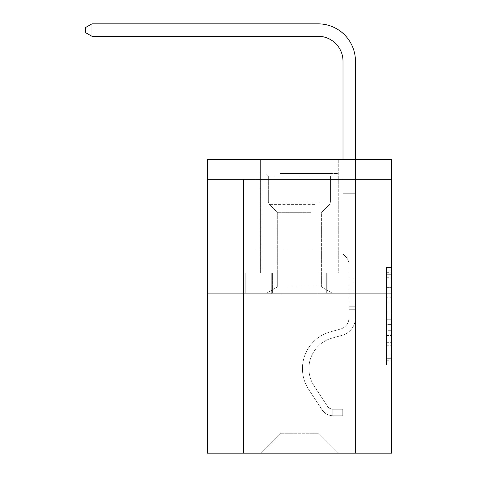<?xml version="1.0" encoding="UTF-8"?>
<svg xmlns="http://www.w3.org/2000/svg" width="477" height="477" viewBox="0 0 477 477"><rect width="100%" height="100%" fill="white"/><g stroke="black" fill="none" stroke-linecap="round" stroke-linejoin="round"><path stroke-width="0.36" stroke-dasharray="2.38 1.79" d="M386.543 297.254L386.543 312.882L391.522 312.882L391.522 360.266L391.522 272.343L391.522 312.882L386.543 312.882L386.543 270.876L386.543 365.149L386.543 267.46L386.543 358.31L391.522 358.31L386.543 358.31L391.522 358.31L386.543 358.31L386.543 342.683L386.543 365.149L391.522 365.149L391.522 267.46L391.522 358.066L391.522 319.721L386.543 319.721L391.522 319.721L391.522 342.683L391.522 274.299L386.543 274.299L391.522 274.299L391.522 365.149L391.522 272.343L391.522 365.149L386.543 365.149L386.543 267.46L391.522 267.46L391.522 272.343L391.522 267.46L391.522 272.343L391.522 267.46L391.522 270.876L391.522 267.46L386.543 267.46L386.543 274.299L391.522 274.299L386.543 274.299L386.543 297.254L391.522 297.254M338.276 159.551L338.276 273.011L260.645 273.011L338.276 273.011L260.645 273.011L338.276 273.011L338.276 159.551L260.645 159.551L260.645 273.011L260.645 159.551L338.276 159.551M391.522 307.021L391.522 302.138L391.522 307.021L386.543 307.021L386.543 287.363L386.543 345.247L386.543 330.71L391.522 330.71L386.543 330.71L386.543 365.149L391.522 365.149L386.543 365.149L391.522 365.149L386.543 365.149L386.543 267.46L391.522 267.46L386.543 267.46L391.522 267.46L386.543 267.46L386.543 307.021L391.522 307.021M391.522 179.459L391.522 159.551L207.4 159.551L391.522 159.551L391.522 453.15L207.4 453.15L207.4 293.91L391.522 293.91L207.4 293.91L207.4 159.551L391.522 159.551L391.522 179.459L207.4 179.459L391.522 179.459M337.776 453.15L355.443 453.15L355.443 179.459L342.999 179.459L342.999 249.125L317.873 249.125L317.873 433.247L337.776 453.15L355.443 453.15L355.443 179.459L342.999 179.459L342.999 249.125L317.873 249.125L317.873 433.247L281.048 433.247L281.048 249.125L281.048 433.247L281.048 249.125L281.048 433.247L281.048 249.125L317.873 249.125L317.873 433.247L337.776 453.15L355.443 453.15L355.443 179.459L342.999 179.459L342.999 249.125L317.873 249.125L317.873 433.247L337.776 453.15L355.443 453.15L355.443 179.459L342.999 179.459L342.999 249.125L317.873 249.125L317.873 433.247L337.776 453.15L355.443 453.15L355.443 179.459L342.999 179.459L342.999 249.125L317.873 249.125L317.873 433.247L337.776 453.15L355.443 453.15L355.443 179.459L342.999 179.459L342.999 249.125L317.873 249.125L317.873 433.247L337.776 453.15L355.443 453.15L355.443 179.459L342.999 179.459L342.999 249.125L317.873 249.125L317.873 433.247L337.776 453.15L355.443 453.15L355.443 179.459L342.999 179.459L342.999 249.125L317.873 249.125L317.873 433.247L337.776 453.15L355.443 453.15L355.443 179.459L342.999 179.459L342.999 249.125L317.873 249.125L317.873 433.247L337.776 453.15L355.443 453.15L355.443 179.459L342.999 179.459L342.999 249.125L317.873 249.125L317.873 433.247L337.776 453.15L355.443 453.15L355.443 179.459L342.999 179.459L342.999 249.125L317.873 249.125L317.873 433.247L337.776 453.15L355.443 453.15L355.443 179.459L342.999 179.459L342.999 249.125L317.873 249.125L317.873 433.247L337.776 453.15L355.443 453.15L355.443 179.459L342.999 179.459L342.999 249.125L317.873 249.125L317.873 433.247L337.776 453.15L355.443 453.15L355.443 179.459L342.999 179.459L342.999 249.125L317.873 249.125L317.873 433.247L337.776 453.15L355.443 453.15L355.443 179.459L342.999 179.459L342.999 249.125L317.873 249.125L317.873 433.247L337.776 453.15L261.14 453.15L355.443 453.15L355.443 179.459L342.999 179.459L342.999 249.125L317.873 249.125L317.873 433.247L337.776 453.15L317.873 433.247L317.873 249.125L255.916 249.125L255.916 179.459L243.479 179.459L243.479 453.15L261.14 453.15L281.048 433.247L281.048 249.125L255.916 249.125L255.916 179.459L243.479 179.459L243.479 453.15L261.14 453.15L281.048 433.247L281.048 249.125L255.916 249.125L255.916 179.459L243.479 179.459L243.479 453.15L261.14 453.15L281.048 433.247L281.048 249.125L255.916 249.125L255.916 179.459L243.479 179.459L243.479 453.15L261.14 453.15L281.048 433.247L281.048 249.125L255.916 249.125L255.916 179.459L243.479 179.459L243.479 453.15L261.14 453.15L281.048 433.247L281.048 249.125L255.916 249.125L255.916 179.459L243.479 179.459L243.479 453.15L261.14 453.15L281.048 433.247L281.048 249.125L255.916 249.125L255.916 179.459L243.479 179.459L243.479 453.15L261.14 453.15L281.048 433.247L281.048 249.125L255.916 249.125L255.916 179.459L243.479 179.459L243.479 453.15L261.14 453.15L281.048 433.247L281.048 249.125L255.916 249.125L255.916 179.459L243.479 179.459L243.479 453.15L261.14 453.15L281.048 433.247L281.048 249.125L255.916 249.125L255.916 179.459L243.479 179.459L243.479 453.15L261.14 453.15L281.048 433.247L281.048 249.125L255.916 249.125L255.916 179.459L243.479 179.459L243.479 453.15L261.14 453.15L281.048 433.247L281.048 249.125L255.916 249.125L255.916 179.459L243.479 179.459L243.479 453.15L261.14 453.15L281.048 433.247L281.048 249.125L255.916 249.125L255.916 179.459L243.479 179.459L243.479 453.15L261.14 453.15L281.048 433.247L317.873 433.247L337.776 453.15M243.479 453.15L261.14 453.15L281.048 433.247L281.048 249.125L255.916 249.125L255.916 179.459L243.479 179.459L243.479 453.15L261.14 453.15L281.048 433.247L261.14 453.15L281.048 433.247L261.14 453.15L243.479 453.15L243.479 179.459L243.479 453.15M255.916 179.459L243.479 179.459L255.916 179.459L255.916 249.125L255.916 179.459M207.4 179.459L207.4 159.551L207.4 179.459M281.048 249.125L255.916 249.125L281.048 249.125M271.735 293.91L354.906 293.91L244.009 293.91L271.735 293.91L271.735 273.011L244.009 273.011L354.906 273.011L271.735 273.011L271.735 293.91L271.735 273.011L327.186 273.011L327.186 293.91L354.906 293.91L327.186 293.91L327.186 273.011L354.906 273.011L354.906 293.91L354.906 273.011L244.009 273.011L244.009 293.91L244.009 273.011L271.735 273.011L271.735 293.91M207.4 293.91L391.522 293.91M386.543 312.882L391.522 312.882L386.543 312.882M386.543 270.876L386.543 267.46L386.543 270.876L391.522 270.876L386.543 270.876M386.543 345.002L386.543 324.604L386.543 345.002L391.522 345.002L386.543 345.002M386.543 324.604L386.543 319.721L391.522 319.721L386.543 319.721L386.543 324.604L391.522 324.604L386.543 324.604M386.543 287.363L386.543 274.299L386.543 287.363L391.522 287.363L386.543 287.363M386.543 267.46L391.522 267.46L386.543 267.46L386.543 272.343L386.543 267.46L391.522 267.46M386.543 365.149L391.522 365.149L386.543 365.149L386.543 360.266L386.543 365.149M327.186 273.011L327.186 293.91L327.186 273.011M91.948 36.288L85.478 32.561L85.478 27.583L91.948 23.85L85.478 27.583L91.948 23.85L318.117 23.85A37.319 37.319 0 0 1 355.443 61.169L355.443 177.897L342.999 177.897L342.999 61.169L342.999 254.002L345.807 256.805A10.81 10.81 0 0 1 348.973 264.449L348.973 317.801A11.692 11.692 0 0 1 340.417 329.07A11.692 11.692 0 0 0 348.973 317.801A11.692 11.692 0 0 1 340.417 329.07A11.692 11.692 0 0 0 348.973 317.801L348.973 264.449A10.81 10.81 0 0 0 345.807 256.805L342.999 254.002L342.999 177.897L342.999 254.002L345.807 256.805L342.999 254.002L342.999 177.897L342.999 254.002L342.999 177.897L342.999 193.292L355.443 193.292L355.443 317.801L355.443 306.747L348.973 306.747L355.443 306.747L348.973 306.747L355.443 306.747L348.973 306.747L348.973 317.801A11.692 11.692 0 0 1 340.417 329.07A11.692 11.692 0 0 0 348.973 317.801L348.973 306.747L348.973 317.801A11.692 11.692 0 0 1 340.417 329.07A11.692 11.692 0 0 0 348.973 317.801A11.692 11.692 0 0 1 340.417 329.07A11.692 11.692 0 0 0 348.973 317.801L348.973 306.747L348.973 317.801A11.692 11.692 0 0 1 340.417 329.07A11.692 11.692 0 0 0 348.973 317.801L348.973 306.747L348.973 317.801A11.692 11.692 0 0 1 340.417 329.07A11.692 11.692 0 0 0 348.973 317.801A11.692 11.692 0 0 1 340.417 329.07A11.692 11.692 0 0 0 348.973 317.801L348.973 306.747L348.973 317.801A11.692 11.692 0 0 1 340.417 329.07L330.293 331.891L340.417 329.07A11.692 11.692 0 0 0 348.973 317.801A11.692 11.692 0 0 1 340.417 329.07L330.293 331.891L340.417 329.07A11.692 11.692 0 0 0 348.973 317.801A11.692 11.692 0 0 1 340.417 329.07L330.293 331.891L340.417 329.07A11.692 11.692 0 0 0 348.973 317.801L348.973 306.747L348.973 317.801A11.692 11.692 0 0 1 340.417 329.07L330.293 331.891L340.417 329.07A11.692 11.692 0 0 0 348.973 317.801A11.692 11.692 0 0 1 340.417 329.07L330.293 331.891L340.417 329.07A11.692 11.692 0 0 0 348.973 317.801A11.692 11.692 0 0 1 340.417 329.07L330.293 331.891A38.071 38.071 0 0 0 308.685 389.441A38.071 38.071 0 0 1 330.293 331.891L340.417 329.07L330.293 331.891A38.071 38.071 0 0 0 308.685 389.441A38.071 38.071 0 0 1 330.293 331.891A38.071 38.071 0 0 0 308.685 389.441A38.071 38.071 0 0 1 330.293 331.891L340.417 329.07L330.293 331.891A38.071 38.071 0 0 0 308.685 389.441A38.071 38.071 0 0 1 330.293 331.891L340.417 329.07A11.692 11.692 0 0 0 348.973 317.801L348.973 306.747L348.973 317.801A11.692 11.692 0 0 1 340.417 329.07L330.293 331.891A38.071 38.071 0 0 0 308.685 389.441A38.071 38.071 0 0 1 330.293 331.891A38.071 38.071 0 0 0 308.685 389.441A38.071 38.071 0 0 1 330.293 331.891L340.417 329.07L330.293 331.891A38.071 38.071 0 0 0 308.685 389.441A38.071 38.071 0 0 1 330.293 331.891L340.417 329.07L330.293 331.891A38.071 38.071 0 0 0 308.685 389.441A38.071 38.071 0 0 1 330.293 331.891A38.071 38.071 0 0 0 308.685 389.441L322.023 409.773L308.685 389.441A38.071 38.071 0 0 1 330.293 331.891A38.071 38.071 0 0 0 308.685 389.441L322.023 409.773L308.685 389.441A38.071 38.071 0 0 1 330.293 331.891L340.417 329.07A11.692 11.692 0 0 0 348.973 317.801A11.692 11.692 0 0 1 340.417 329.07L330.293 331.891A38.071 38.071 0 0 0 308.685 389.441L322.023 409.773L308.685 389.441A38.071 38.071 0 0 1 330.293 331.891A38.071 38.071 0 0 0 308.685 389.441L322.023 409.773L308.685 389.441A38.071 38.071 0 0 1 330.293 331.891A38.071 38.071 0 0 0 308.685 389.441L322.023 409.773A13.189 13.189 0 0 0 329.07 415.115C332.904 415.926 332.904 415.926 329.07 415.115C332.904 415.926 332.904 415.926 329.07 415.115A13.189 13.189 0 0 1 322.023 409.773L308.685 389.441A38.071 38.071 0 0 1 330.293 331.891L340.417 329.07L330.293 331.891A38.071 38.071 0 0 0 308.685 389.441L322.023 409.773A13.189 13.189 0 0 0 332.797 415.723A13.189 13.189 0 0 1 322.023 409.773A13.189 13.189 0 0 0 329.07 415.115C332.904 415.926 332.904 415.926 329.07 415.115C332.904 415.926 332.904 415.926 329.07 415.115A13.189 13.189 0 0 1 322.023 409.773L308.685 389.441L322.023 409.773A13.189 13.189 0 0 0 332.797 415.723A13.189 13.189 0 0 1 322.023 409.773A13.189 13.189 0 0 0 329.07 415.115C332.904 415.926 332.904 415.926 329.07 415.115C332.904 415.926 332.904 415.926 329.07 415.115A13.189 13.189 0 0 1 322.023 409.773L308.685 389.441L322.023 409.773A13.189 13.189 0 0 0 332.797 415.723A13.189 13.189 0 0 1 322.023 409.773A13.189 13.189 0 0 0 329.07 415.115C332.904 415.926 332.904 415.926 329.07 415.115C332.904 415.926 332.904 415.926 329.07 415.115A13.189 13.189 0 0 1 322.023 409.773L308.685 389.441A38.071 38.071 0 0 1 330.293 331.891A38.071 38.071 0 0 0 308.685 389.441L322.023 409.773A13.189 13.189 0 0 0 332.797 415.723A13.189 13.189 0 0 1 322.023 409.773A13.189 13.189 0 0 0 329.07 415.115C332.904 415.926 332.904 415.926 329.07 415.115C332.904 415.926 332.904 415.926 329.07 415.115A13.189 13.189 0 0 1 322.023 409.773L308.685 389.441L322.023 409.773A13.189 13.189 0 0 0 332.797 415.723A13.189 13.189 0 0 1 322.023 409.773A13.189 13.189 0 0 0 329.07 415.115C332.904 415.926 332.904 415.926 329.07 415.115C332.904 415.926 332.904 415.926 329.07 415.115A13.189 13.189 0 0 1 322.023 409.773L308.685 389.441L322.023 409.773A13.189 13.189 0 0 0 332.797 415.723A13.189 13.189 0 0 1 322.023 409.773A13.189 13.189 0 0 0 329.07 415.115C332.904 415.926 332.904 415.926 329.07 415.115C332.904 415.926 332.904 415.926 329.07 415.115A13.189 13.189 0 0 1 322.023 409.773L308.685 389.441A38.071 38.071 0 0 1 330.293 331.891A38.071 38.071 0 0 0 308.685 389.441L322.023 409.773A13.189 13.189 0 0 0 332.797 415.723A13.189 13.189 0 0 1 322.023 409.773A13.189 13.189 0 0 0 329.07 415.115C332.904 415.926 332.904 415.926 329.07 415.115C332.904 415.926 332.904 415.926 329.07 415.115A13.189 13.189 0 0 1 322.023 409.773L308.685 389.441L322.023 409.773A13.189 13.189 0 0 0 332.797 415.723L342.754 415.729L332.797 415.723A13.189 13.189 0 0 1 322.023 409.773L308.685 389.441A38.071 38.071 0 0 1 330.293 331.891L340.417 329.07A11.692 11.692 0 0 0 348.973 317.801L348.973 306.747L348.973 309.734L348.973 306.747L355.443 306.747L355.443 317.801A18.162 18.162 0 0 1 342.152 335.301A18.162 18.162 0 0 0 355.443 317.801A18.162 18.162 0 0 1 342.152 335.301A18.162 18.162 0 0 0 355.443 317.801L355.443 309.734L355.443 317.801A18.162 18.162 0 0 1 342.152 335.301A18.162 18.162 0 0 0 355.443 317.801A18.162 18.162 0 0 1 342.152 335.301A18.162 18.162 0 0 0 355.443 317.801A18.162 18.162 0 0 1 342.152 335.301A18.162 18.162 0 0 0 355.443 317.801A18.162 18.162 0 0 1 342.152 335.301A18.162 18.162 0 0 0 355.443 317.801A18.162 18.162 0 0 1 342.152 335.301A18.162 18.162 0 0 0 355.443 317.801A18.162 18.162 0 0 1 342.152 335.301A18.162 18.162 0 0 0 355.443 317.801A18.162 18.162 0 0 1 342.152 335.301L332.028 338.121L342.152 335.301A18.162 18.162 0 0 0 355.443 317.801A18.162 18.162 0 0 1 342.152 335.301L332.028 338.121L342.152 335.301A18.162 18.162 0 0 0 355.443 317.801A18.162 18.162 0 0 1 342.152 335.301L332.028 338.121A31.601 31.601 0 0 0 314.093 385.893A31.601 31.601 0 0 1 332.028 338.121A31.601 31.601 0 0 0 314.093 385.893A31.601 31.601 0 0 1 332.028 338.121L342.152 335.301L332.028 338.121A31.601 31.601 0 0 0 314.093 385.893A31.601 31.601 0 0 1 332.028 338.121L342.152 335.301L332.028 338.121A31.601 31.601 0 0 0 314.093 385.893A31.601 31.601 0 0 1 332.028 338.121A31.601 31.601 0 0 0 314.093 385.893A31.601 31.601 0 0 1 332.028 338.121L342.152 335.301L332.028 338.121A31.601 31.601 0 0 0 314.093 385.893A31.601 31.601 0 0 1 332.028 338.121L342.152 335.301L332.028 338.121A31.601 31.601 0 0 0 314.093 385.893A31.601 31.601 0 0 1 332.028 338.121A31.601 31.601 0 0 0 314.093 385.893A31.601 31.601 0 0 1 332.028 338.121L342.152 335.301L332.028 338.121A31.601 31.601 0 0 0 314.093 385.893L327.431 406.225L314.093 385.893A31.601 31.601 0 0 1 332.028 338.121A31.601 31.601 0 0 0 314.093 385.893L327.431 406.225L314.093 385.893A31.601 31.601 0 0 1 332.028 338.121A31.601 31.601 0 0 0 314.093 385.893L327.431 406.225L314.093 385.893A31.601 31.601 0 0 1 332.028 338.121L342.152 335.301L332.028 338.121A31.601 31.601 0 0 0 314.093 385.893L327.431 406.225L314.093 385.893A31.601 31.601 0 0 1 332.028 338.121A31.601 31.601 0 0 0 314.093 385.893L327.431 406.225A6.72 6.72 0 0 0 329.07 407.954C332.839 409.683 332.839 409.683 329.07 407.954C332.839 409.683 332.839 409.683 329.07 407.954A6.72 6.72 0 0 1 327.431 406.225L314.093 385.893A31.601 31.601 0 0 1 332.028 338.121A31.601 31.601 0 0 0 314.093 385.893L327.431 406.225A6.72 6.72 0 0 0 332.797 409.254A6.72 6.72 0 0 1 327.431 406.225A6.72 6.72 0 0 0 329.07 407.954C332.839 409.683 332.839 409.683 329.07 407.954C332.839 409.683 332.839 409.683 329.07 407.954A6.72 6.72 0 0 1 327.431 406.225L314.093 385.893L327.431 406.225A6.72 6.72 0 0 0 332.797 409.254A6.72 6.72 0 0 1 327.431 406.225A6.72 6.72 0 0 0 329.07 407.954C332.839 409.683 332.839 409.683 329.07 407.954C332.839 409.683 332.839 409.683 329.07 407.954A6.72 6.72 0 0 1 327.431 406.225L314.093 385.893L327.431 406.225A6.72 6.72 0 0 0 332.797 409.254A6.72 6.72 0 0 1 327.431 406.225A6.72 6.72 0 0 0 329.07 407.954C332.839 409.683 332.839 409.683 329.07 407.954C332.839 409.683 332.839 409.683 329.07 407.954A6.72 6.72 0 0 1 327.431 406.225L314.093 385.893A31.601 31.601 0 0 1 332.028 338.121A31.601 31.601 0 0 0 314.093 385.893L327.431 406.225A6.72 6.72 0 0 0 332.797 409.254A6.72 6.72 0 0 1 327.431 406.225A6.72 6.72 0 0 0 329.07 407.954C332.839 409.683 332.839 409.683 329.07 407.954C332.839 409.683 332.839 409.683 329.07 407.954A6.72 6.72 0 0 1 327.431 406.225L314.093 385.893L327.431 406.225A6.72 6.72 0 0 0 332.797 409.254A6.72 6.72 0 0 1 327.431 406.225A6.72 6.72 0 0 0 329.07 407.954C332.839 409.683 332.839 409.683 329.07 407.954C332.839 409.683 332.839 409.683 329.07 407.954A6.72 6.72 0 0 1 327.431 406.225L314.093 385.893L327.431 406.225A6.72 6.72 0 0 0 332.797 409.254A6.72 6.72 0 0 1 327.431 406.225A6.72 6.72 0 0 0 329.07 407.954C332.839 409.683 332.839 409.683 329.07 407.954C332.839 409.683 332.839 409.683 329.07 407.954A6.72 6.72 0 0 1 327.431 406.225L314.093 385.893A31.601 31.601 0 0 1 332.028 338.121A31.601 31.601 0 0 0 314.093 385.893L327.431 406.225A6.72 6.72 0 0 0 332.797 409.254A6.72 6.72 0 0 1 327.431 406.225A6.72 6.72 0 0 0 329.07 407.954A6.72 6.72 0 0 1 327.431 406.225L314.093 385.893L327.431 406.225A6.72 6.72 0 0 0 332.797 409.254L342.754 409.26L342.754 415.729L342.754 409.26L332.797 409.254L333.047 415.729L342.754 415.729L332.797 415.723L332.797 409.254L342.754 409.26L342.754 415.729L342.754 409.26L332.797 409.254L333.047 415.729L342.754 415.729L332.797 415.723L332.797 409.254L342.754 409.26L342.754 415.729L342.754 409.26L332.797 409.254L333.047 415.729L342.754 415.729L332.797 415.723L332.797 409.254L342.754 409.26L342.754 415.729L342.754 409.26L332.797 409.254L333.047 415.729L342.754 415.729L332.797 415.723L332.797 409.254L342.754 409.26L342.754 415.729L342.754 409.26L332.797 409.254L333.047 415.729L342.754 415.729L332.797 415.723L332.797 409.254L342.754 409.26L342.754 415.729L342.754 409.26L332.797 409.254L333.047 415.729L342.754 415.729L332.797 415.723L332.797 409.254L342.754 409.26L342.754 415.729L342.754 409.26L332.797 409.254L333.047 415.729L342.754 415.729L332.797 415.723L332.797 409.254L342.754 409.26L332.797 409.254L332.797 415.723L332.797 409.254A6.72 6.72 0 0 1 327.431 406.225L314.093 385.893A31.601 31.601 0 0 1 332.028 338.121L342.152 335.301A18.162 18.162 0 0 0 355.443 317.801L355.443 177.897L355.443 193.292L355.443 177.897L342.999 177.897L342.999 61.169A24.882 24.882 0 0 0 318.117 36.288L91.948 36.288L91.948 23.85L318.117 23.85A37.319 37.319 0 0 1 355.443 61.169L355.443 193.292L355.443 177.897L342.999 177.897L342.999 193.292L355.443 193.292L355.443 177.897L355.443 193.292L355.443 177.897L342.999 177.897L342.999 61.169A24.882 24.882 0 0 0 318.117 36.288L91.948 36.288L85.478 32.561L85.478 27.583L85.478 32.561L91.948 36.288L91.948 23.85L91.948 36.288L85.478 32.561L85.478 27.583L91.948 23.85L85.478 27.583L85.478 32.561L91.948 36.288L91.948 23.85L318.117 23.85A37.319 37.319 0 0 1 355.443 61.169L355.443 193.292L355.443 177.897L342.999 177.897L355.443 177.897L355.443 193.292L355.443 177.897L342.999 177.897L342.999 61.169A24.882 24.882 0 0 0 318.117 36.288L91.948 36.288L85.478 32.561L85.478 27.583L91.948 23.85L91.948 36.288L91.948 23.85L85.478 27.583L85.478 32.561L91.948 36.288L85.478 32.561L85.478 27.583L91.948 23.85L318.117 23.85A37.319 37.319 0 0 1 355.443 61.169L355.443 193.292L355.443 177.897L342.999 177.897L342.999 254.002L345.807 256.805A10.81 10.81 0 0 1 348.973 264.449A10.81 10.81 0 0 0 345.807 256.805L342.999 254.002L342.999 193.292L355.443 193.292L355.443 317.801A18.162 18.162 0 0 1 342.152 335.301A18.162 18.162 0 0 0 355.443 317.801L355.443 193.292L342.999 193.292L342.999 61.169A24.882 24.882 0 0 0 318.117 36.288L91.948 36.288L91.948 23.85L91.948 36.288L85.478 32.561L91.948 36.288L91.948 23.85L85.478 27.583L85.478 32.561L85.478 27.583L91.948 23.85L318.117 23.85A37.319 37.319 0 0 1 355.443 61.169L355.443 193.292L342.999 193.292L342.999 254.002L345.807 256.805A10.81 10.81 0 0 1 348.973 264.449A10.81 10.81 0 0 0 345.807 256.805L342.999 254.002L342.999 177.897L355.443 177.897L342.999 177.897L342.999 61.169A24.882 24.882 0 0 0 318.117 36.288L91.948 36.288L85.478 32.561L91.948 36.288L91.948 23.85L91.948 36.288L85.478 32.561L85.478 27.583L85.478 32.561L91.948 36.288L91.948 23.85L85.478 27.583L91.948 23.85L318.117 23.85A37.319 37.319 0 0 1 355.443 61.169L355.443 317.801A18.162 18.162 0 0 1 342.152 335.301A18.162 18.162 0 0 0 355.443 317.801L355.443 193.292L342.999 193.292L342.999 254.002L345.807 256.805A10.81 10.81 0 0 1 348.973 264.449A10.81 10.81 0 0 0 345.807 256.805L342.999 254.002L342.999 193.292L355.443 193.292L355.443 317.801A18.162 18.162 0 0 1 342.152 335.301A18.162 18.162 0 0 0 355.443 317.801L355.443 193.292L342.999 193.292L342.999 177.897L342.999 254.002L345.807 256.805A10.81 10.81 0 0 1 348.973 264.449A10.81 10.81 0 0 0 345.807 256.805L342.999 254.002L342.999 193.292L355.443 193.292L355.443 317.801A18.162 18.162 0 0 1 342.152 335.301L332.028 338.121L342.152 335.301A18.162 18.162 0 0 0 355.443 317.801L355.443 193.292L342.999 193.292L342.999 61.169A24.882 24.882 0 0 0 318.117 36.288L91.948 36.288L318.117 36.288L91.948 36.288L318.117 36.288L91.948 36.288L91.948 23.85L85.478 27.583L85.478 32.561L85.478 27.583L91.948 23.85L318.117 23.85A37.319 37.319 0 0 1 355.443 61.169L355.443 177.897L342.999 177.897L355.443 177.897L355.443 61.169L355.443 177.897L342.999 177.897L342.999 61.169A24.882 24.882 0 0 0 318.117 36.288L91.948 36.288L318.117 36.288L91.948 36.288L91.948 23.85L85.478 27.583L85.478 32.561L91.948 36.288L318.117 36.288L91.948 36.288L91.948 23.85L318.117 23.85A37.319 37.319 0 0 1 355.443 61.169L355.443 177.897L355.443 61.169L355.443 177.897L342.999 177.897L342.999 254.002L345.807 256.805A10.81 10.81 0 0 1 348.973 264.449A10.81 10.81 0 0 0 345.807 256.805L342.999 254.002L342.999 193.292L355.443 193.292L355.443 317.801A18.162 18.162 0 0 1 342.152 335.301A18.162 18.162 0 0 0 355.443 317.801L355.443 193.292L342.999 193.292L342.999 61.169A24.882 24.882 0 0 0 318.117 36.288M282.664 173.485L333.047 173.485L282.664 173.485M315.011 175.971L268.36 175.971L315.011 175.971M283.284 292.914L331.807 292.914L283.284 292.914M288.388 287.023L321.605 287.023L288.388 287.023M310.533 212.301L277.316 212.301L310.533 212.301M280.178 173.485L338.026 173.485L280.178 173.485M280.178 273.011L338.026 273.011L280.178 273.011M353.183 273.011L245.733 273.011L353.183 273.011L353.183 292.914L245.733 292.914L353.183 292.914L245.733 292.914L353.183 292.914L353.183 273.011L326.322 273.011L326.322 292.914L326.322 273.011L272.594 273.011L272.594 292.914L272.594 273.011L245.733 273.011L245.733 292.914L245.733 273.011L353.183 273.011M326.322 273.011L326.322 292.914L326.322 273.011M272.594 273.011L272.594 292.914L272.594 273.011M318.117 23.85A37.319 37.319 0 0 1 355.443 61.169A37.319 37.319 0 0 0 318.117 23.85A37.319 37.319 0 0 1 355.443 61.169A37.319 37.319 0 0 0 318.117 23.85A37.319 37.319 0 0 1 355.443 61.169A37.319 37.319 0 0 0 318.117 23.85A37.319 37.319 0 0 1 355.443 61.169L355.443 177.897L355.443 61.169L355.443 177.897L342.999 177.897L342.999 61.169M348.973 317.801L348.973 264.449A10.81 10.81 0 0 0 345.807 256.805A10.81 10.81 0 0 1 348.973 264.449A10.81 10.81 0 0 0 345.807 256.805A10.81 10.81 0 0 1 348.973 264.449L348.973 317.801M348.973 306.747L355.443 306.747L355.443 309.734L355.443 306.747L348.973 306.747M355.443 317.801L355.443 193.292L342.999 193.292L355.443 193.292L355.443 317.801L355.443 193.292L342.999 193.292L355.443 193.292L355.443 317.801M342.999 254.002L345.807 256.805L342.999 254.002M355.443 159.551L355.443 177.897L342.999 177.897L342.999 159.551M329.07 407.954C332.839 409.683 332.839 409.683 329.07 407.954C332.839 409.683 332.839 409.683 329.07 407.954L329.07 415.115L329.07 407.954M342.754 415.729L342.754 409.26L342.754 415.729M386.543 342.683L391.522 342.683L386.543 342.683M386.543 335.355L391.522 335.355M386.543 289.927L391.522 289.927L386.543 289.927M386.543 272.343L391.522 272.343M386.543 360.266L391.522 360.266M386.543 354.894L391.522 354.894M386.543 277.715L391.522 277.715M386.543 307.999L391.522 307.999L386.543 307.999M386.543 335.599L391.522 335.599L386.543 335.599M386.543 345.247L391.522 345.247L386.543 345.247M386.543 302.138L391.522 302.138L386.543 302.138M348.973 309.734L355.443 309.734L348.973 309.734M283.91 201.902L330.561 201.902L283.91 201.902M314.498 204.365L269.38 204.365L314.498 204.365M386.543 358.066L391.522 358.066M386.543 358.31L391.522 358.31M386.543 274.299L391.522 274.299M332.052 409.183L332.052 415.694L332.052 409.183M268.36 175.971L265.868 173.485L268.36 175.971L268.36 201.902L269.38 204.365L277.316 212.301L277.316 287.023L267.114 292.914L277.316 287.023L277.316 212.301L269.38 204.365L268.36 201.902L268.36 175.971M338.026 173.485L338.026 273.011L338.026 173.485M260.895 173.485L260.895 273.011L260.895 173.485M330.561 201.902L330.561 175.971L333.047 173.485L330.561 175.971L330.561 201.902L329.541 204.365L321.605 212.301L321.605 287.023L331.807 292.914L321.605 287.023L321.605 212.301L329.541 204.365L330.561 201.902"/><path stroke-width="0.72" d="M391.522 293.91L391.522 159.551L207.4 159.551L207.4 453.15L391.522 453.15L391.522 293.91L207.4 293.91M342.999 159.551L342.999 61.169A24.882 24.882 0 0 0 318.117 36.288L91.948 36.288L85.478 32.561L85.478 27.583L91.948 23.85L318.117 23.85A37.319 37.319 0 0 1 355.443 61.169L355.443 159.551M342.999 61.169A24.882 24.882 0 0 0 318.117 36.288A24.882 24.882 0 0 1 342.999 61.169A24.882 24.882 0 0 0 318.117 36.288A24.882 24.882 0 0 1 342.999 61.169A24.882 24.882 0 0 0 318.117 36.288A24.882 24.882 0 0 1 342.999 61.169A24.882 24.882 0 0 0 318.117 36.288M91.948 36.288L91.948 23.85L318.117 23.85"/></g></svg>
